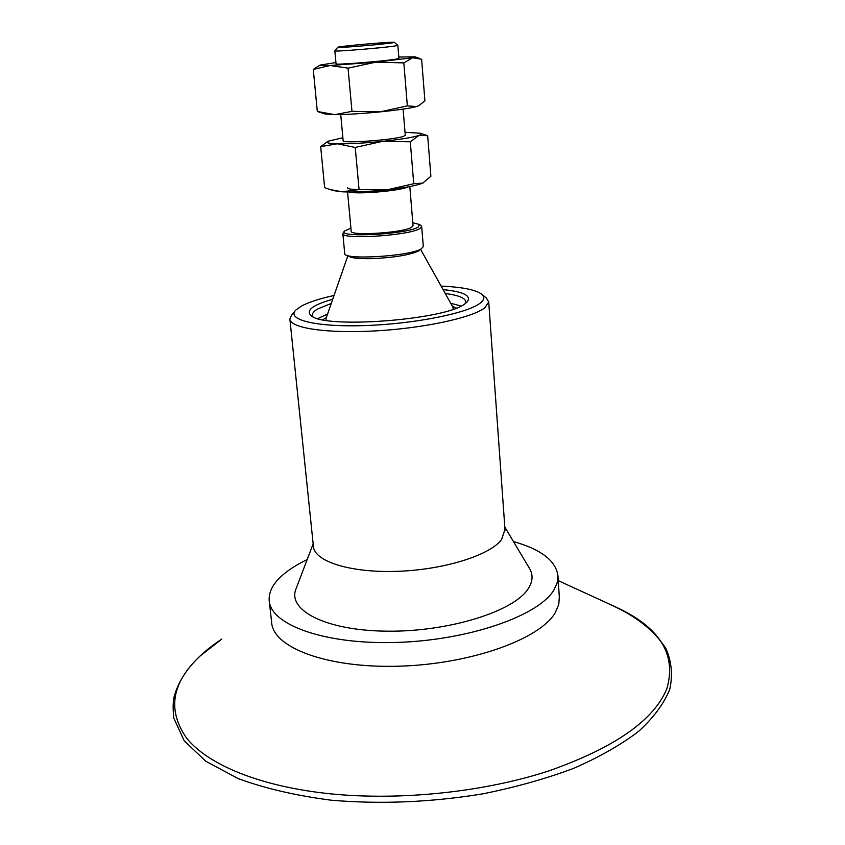 <?xml version="1.0" encoding="UTF-8"?>
<svg xmlns="http://www.w3.org/2000/svg" width="845" height="845" viewBox="0 0 845 845"><rect width="100%" height="100%" fill="white"/><g stroke="black" fill="none" stroke-linecap="round" stroke-linejoin="round"><path stroke-width="1.27" d="M335.93 62.541L320.118 65.076C318.914 65.656 322.251 65.804 330.131 65.498L375.74 62.171L412.613 57.756L414.927 56.816L398.798 57.037M337.736 47.309L334.852 50.848L336.046 63.829C333.881 65.297 387.538 60.977 397.161 58.896L398.914 58.358L397.837 45.355L394.372 42.345L392.777 42.757C383.852 44.362 334.768 48.387 337.757 47.278C337.979 46.295 394.731 41.352 394.372 42.345M418.624 105.741L416.532 106.554C410.205 108.266 398.037 110.04 380.028 111.889C361.723 113.652 346.619 114.582 334.715 114.666L325.029 114.001M348.055 68.149L351.974 111.339L380.028 111.889L407.353 105.868L416.532 106.554L418.729 105.688L424.908 100.861L421.623 59.245L412.613 57.756L403.836 62.889L375.74 62.171L348.055 68.149L330.131 65.498L313.284 69.438L319.928 65.181M403.836 62.889L407.353 105.868M313.284 69.438L317.319 111.466L334.715 114.666L351.974 111.339M340.736 114.571L343.144 140.682C341.158 143.766 394.203 139.953 403.572 136.32L405.262 135.253M342.88 137.735L328.23 141.189C325.357 142.678 328.42 143.555 337.43 143.798C349.302 143.967 364.353 143.154 382.574 141.347C400.488 139.446 412.582 137.492 418.866 135.475C421.518 134.535 421.982 133.785 420.261 133.214L405.019 132.306M423.472 182.752L422.701 183.112C416.511 185.615 404.523 187.865 386.757 189.871C368.684 191.731 353.728 192.364 341.908 191.783L333.426 190.611M359.178 189.607C351.594 189.523 347.696 188.921 347.496 187.801M420.335 133.246L427.665 135.665L418.866 135.475L410.3 141.791L382.574 141.347L355.238 147.452L337.43 143.798L320.688 146.607L327.775 141.432M355.238 147.452L359.062 189.597L386.757 189.871L413.733 183.735L422.701 183.112L430.887 176.309L427.665 135.665M410.3 141.791L413.733 183.735M320.688 146.607L324.628 187.653L329.93 189.523L341.908 191.783L359.062 189.597M349.661 192.005C357.836 194.466 400.139 190.759 407.765 186.925M529.287 568.104L529.657 568.706C533.258 574.991 532.783 581.645 528.231 588.69C514.161 611.336 448.938 631.923 387.179 631.183C325.304 630.697 286.307 609.932 296.289 588.194L313.157 543.853M504.983 529.435L501.55 539.596C489.984 555.345 443.53 569.921 396.696 571.357C349.809 572.921 313.981 561.228 313.4 546.229L289.909 319.399M312.935 316.664L312.375 315.037C312.333 313.03 314.213 310.949 318.016 308.795L331.261 303.482M332.729 299.246C313.062 304.823 305.774 310.189 310.844 315.354C322.505 329.349 447.195 319.896 465.31 303.513L467.074 302.014C471.869 295.866 463.863 291.736 443.065 289.603M445.241 293.511C458.529 295.211 465.405 298.021 465.87 301.929L465.574 303.313M317.9 318.544L327.585 314.023M450.691 303.26L461.011 306.017M441.101 286.096C462.289 287.068 475.862 289.782 481.808 294.261C484.945 296.933 484.333 299.943 479.981 303.281C467.148 313.347 413.976 323.962 365.177 325.568C316.252 327.279 286.18 319.769 295.739 310.157L301.359 306.101C308.605 302.246 319.495 298.697 334.05 295.465M344.475 231.171L342.838 233.505C340.45 239.906 408.198 235.744 419.68 228.72L421.697 226.735L421.19 225.858M412.804 222.721L419.595 224.527L418.074 227.22C405.885 234.498 335.655 237.984 344.654 230.97L350.918 228.139M413.057 225.773L411.42 227.442C402.252 232.914 349.397 236.156 351.193 231.181L347.57 191.984M423.313 246.55L421.317 248.821C409.92 256.352 342.383 260.344 344.697 253.426L342.848 233.632M334.852 50.848C332.655 52.031 386.408 47.616 396.073 45.81L397.837 45.355M408.219 186.84L408.072 186.914C400.34 190.822 357.076 194.561 349.196 192.005M486.424 298.095L488.727 302.014L484.819 307.812C472.355 317.709 423.672 328.282 375.043 330.934C326.36 333.68 289.782 327.987 289.867 318.987L291.747 314.868L295.169 310.833M513.454 541.56C541.497 549.503 556.337 561.091 557.996 576.322L557.098 583.061L553.919 589.958C538.93 615.604 469.334 640.204 397.076 642.422C324.755 644.851 270.242 624.793 269.196 600.425C268.689 592.313 272.639 584.339 281.058 576.512C287.649 570.428 296.352 564.798 307.157 559.601M559.316 597.151L558.777 604.376L555.355 612.498C540.483 638.957 471.225 664.128 399.241 666.187C327.195 668.458 272.798 647.576 271.646 622.385L269.312 601.513M558.27 580.652L614.389 606.372C659.385 626.631 676.887 654.03 666.895 688.538C654.083 720.215 614.716 747.677 548.806 770.915C484.217 792.05 400.604 800.891 330.479 793.835C260.344 786.663 208.123 764.799 186.65 738.203C167.056 710.127 171.567 682.707 200.18 655.963L221.876 639.031M420.261 249.359L418.433 251.081C409.244 255.116 393.685 257.64 371.758 258.644C357.72 258.887 349.862 257.894 348.193 255.665M452.909 307.231L453.258 309.185M326.086 320.308L326.117 318.248L347.929 255.591M322.896 319.737L326.413 317.393M452.434 306.376L456.3 308.066M414.927 56.816L419.469 58.368M325.093 114.022L318.311 111.804M403.107 109.111L405.273 135.306M333.574 190.653L329.93 189.523M504.814 527.069L529.657 568.706M419.595 224.527L421.243 225.9M421.697 226.735L423.324 246.687M413.057 225.868L409.814 186.544M420.514 249.243L453.195 307.664M481.808 294.261L486.593 298.232M488.727 302.014L505.035 530.174M557.996 576.322L559.401 598.429M609.065 604.038C635.704 615.699 654.717 630.666 666.103 648.949C671.648 661.73 672.863 675.218 669.747 689.404C663.969 703.621 653.629 717.585 638.704 731.295C621.191 744.667 599.559 757.004 573.797 768.295C545.976 778.72 515.577 787.255 482.59 793.899C430.971 802.296 380.503 804.398 331.198 800.194C295.898 795.62 264.876 788.406 238.132 778.583L205.694 761.187L184.147 740.706L173.816 718.144C172.802 708.849 172.94 701.582 174.239 696.333C180.154 675.303 195.649 656.459 220.725 639.792"/></g></svg>
